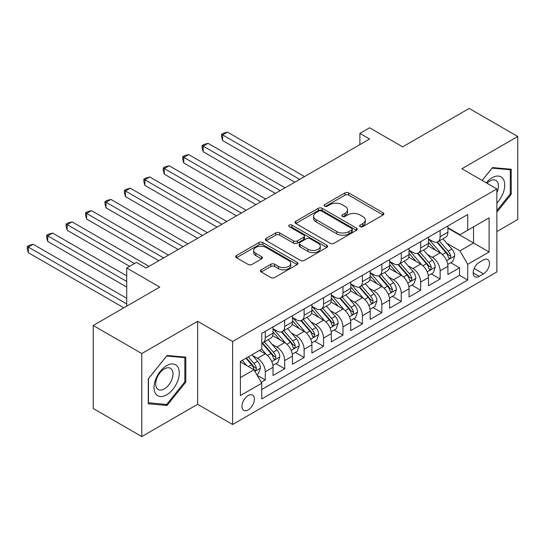<?xml version="1.0" encoding="UTF-8"?>
<svg xmlns="http://www.w3.org/2000/svg" width="545" height="545" viewBox="0 0 545 545"><rect width="100%" height="100%" fill="white"/><g stroke="black" fill="none" stroke-linecap="round" stroke-linejoin="round"><path stroke-width="0.82" d="M360.136 226.652A1.887 1.09 0 0 0 362.806 226.652L383.067 214.955A2.698 1.56 0 0 0 383.857 213.851A2.698 1.56 0 0 0 383.067 212.748L348.739 192.93A2.698 1.56 0 0 0 344.924 192.93L324.663 204.634A1.887 1.09 0 0 0 324.105 205.404A1.887 1.09 0 0 0 324.663 206.173A1.887 1.09 0 0 0 327.334 206.173L329.95 204.661A8.631 4.98 0 0 1 342.158 204.661L345.019 206.31A8.631 4.98 0 0 1 347.547 209.832A8.631 4.98 0 0 1 345.019 213.354L342.396 214.873A1.887 1.09 0 0 0 341.844 215.643A1.887 1.09 0 0 0 342.396 216.413A1.887 1.09 0 0 0 345.067 216.413L347.69 214.9A8.631 4.98 0 0 1 359.898 214.9L362.759 216.549A8.631 4.98 0 0 1 365.286 220.071A8.631 4.98 0 0 1 362.759 223.6L360.136 225.112A1.887 1.09 0 0 0 359.577 225.882A1.887 1.09 0 0 0 360.136 226.652L360.136 225.112M248.166 409.915A8.795 5.075 120 0 0 253.909 402.169A8.795 5.075 120 0 0 252.56 395.118A8.795 5.075 120 0 0 248.166 395.554A8.795 5.075 120 0 0 242.423 403.307A8.795 5.075 120 0 0 243.765 410.351A8.795 5.075 120 0 0 248.166 409.915M261.198 269.789A2.698 1.56 0 0 0 260.408 270.885A2.698 1.56 0 0 0 261.198 271.989L270.831 277.548A2.698 1.56 0 0 0 274.646 277.548L297.148 264.557A2.698 1.56 0 0 0 297.938 263.453A2.698 1.56 0 0 0 297.148 262.356L262.819 242.532A2.698 1.56 0 0 0 259.004 242.532L236.503 255.53A2.698 1.56 0 0 0 235.713 256.627A2.698 1.56 0 0 0 236.503 257.731L248.139 264.448A2.698 1.56 0 0 0 251.953 264.448L261.58 258.889A2.698 1.56 0 0 0 262.37 257.785A2.698 1.56 0 0 0 261.58 256.681L255.809 253.35A7.214 4.162 0 0 1 253.697 250.407A7.214 4.162 0 0 1 258.153 246.558A7.214 4.162 0 0 1 266.014 247.464L288.618 260.51A7.214 4.162 0 0 1 290.73 263.453A7.214 4.162 0 0 1 286.275 267.302A7.214 4.162 0 0 1 278.413 266.403L274.646 264.23A2.698 1.56 0 0 0 270.831 264.23L261.198 269.789L261.198 271.989M496.863 231.557L517.75 219.499L517.75 136.488L469.177 108.441L402.632 146.864L369.599 127.796L359.884 133.402L369.599 139.009L146.162 268.011L136.448 262.404L126.726 268.011L126.726 306.154M141.789 353.548L141.789 436.559L197.644 404.308L197.644 321.298L141.789 353.548L93.215 325.501L159.76 287.086L126.726 268.011M197.644 321.298L232.62 341.49L496.863 188.931L496.863 271.941L232.62 424.501L232.62 341.49M517.75 136.488L461.887 168.739L496.863 188.931M330.141 243.308A2.698 1.56 0 0 0 333.956 243.308L356.464 230.31A2.698 1.56 0 0 0 357.254 229.213A2.698 1.56 0 0 0 356.464 228.11L322.136 208.292A2.698 1.56 0 0 0 318.321 208.292L295.812 221.284A2.698 1.56 0 0 0 295.022 222.387A2.698 1.56 0 0 0 295.812 223.484L330.141 243.308M289.988 227.061A1.887 1.09 0 0 1 291.909 227.326L291.909 225.085L326.809 245.23A2.698 1.56 0 0 1 327.6 246.333A2.698 1.56 0 0 1 326.809 247.437L304.301 260.428A2.698 1.56 0 0 1 300.486 260.428L266.158 240.611L266.158 238.403A2.698 1.56 0 0 0 265.367 239.507A2.698 1.56 0 0 0 266.158 240.611M266.158 238.403L275.79 232.844A2.698 1.56 0 0 1 279.605 232.844L293.523 240.883A2.698 1.56 0 0 0 297.338 240.883L303.728 237.198A2.698 1.56 0 0 0 304.519 236.094A2.698 1.56 0 0 0 303.728 234.99L289.238 226.625A1.887 1.09 0 0 1 288.68 225.855A1.887 1.09 0 0 1 289.845 224.847A1.887 1.09 0 0 1 291.909 225.085M141.789 436.559L93.215 408.512L93.215 325.501M261.232 382.29L265.265 379.967L257.199 375.307M252.614 355.497L257.492 358.317A10.989 6.342 60 0 1 265.265 371.779L273.031 367.289L273.031 375.478L284.694 368.747L275.852 363.644M272.044 344.283L276.921 347.097A10.989 6.342 60 0 1 284.694 360.558L292.461 356.069L292.461 364.258L304.124 357.527L295.281 352.424M291.473 333.063L296.351 335.877A10.989 6.342 60 0 1 304.124 349.338L311.897 344.856L311.897 353.044L323.553 346.313L314.71 341.211M310.902 321.843L315.78 324.663A10.989 6.342 60 0 1 323.553 338.125L331.326 333.635L331.326 341.824L342.982 335.093L334.139 329.991M330.331 310.63L335.209 313.443A10.989 6.342 60 0 1 342.982 326.905L350.755 322.415L350.755 330.611L362.411 323.88L353.569 318.771M349.761 299.409L354.638 302.23A10.989 6.342 60 0 1 362.411 315.691L370.184 311.202L370.184 319.39L381.841 312.66L372.998 307.557M369.19 288.196L374.068 291.01A10.989 6.342 60 0 1 381.841 304.471L389.614 299.982L389.614 308.17L401.27 301.44L392.427 296.337M388.619 276.976L393.497 279.789A10.989 6.342 60 0 1 401.27 293.251L409.043 288.768L409.043 296.957L420.699 290.226L411.856 285.117M408.048 265.756L412.926 268.576A10.989 6.342 60 0 1 420.699 282.038L428.472 277.548L428.472 285.737L440.128 279.006L440.128 270.817A10.989 6.342 -120 0 0 432.355 257.356L427.478 254.542M431.286 273.903L440.128 279.006M273.031 367.289A10.989 6.342 -120 0 0 265.265 353.828L259.434 350.462M292.461 356.069A10.989 6.342 -120 0 0 284.694 342.607L272.677 335.672M311.897 344.856A10.989 6.342 -120 0 0 304.124 331.394L292.106 324.452M331.326 333.635A10.989 6.342 -120 0 0 323.553 320.174L311.536 313.239M350.755 322.415A10.989 6.342 -120 0 0 342.982 308.961L330.965 302.019M370.184 311.202A10.989 6.342 -120 0 0 362.411 297.74L350.394 290.805M389.614 299.982A10.989 6.342 -120 0 0 381.841 286.52L369.823 279.585M409.043 288.768A10.989 6.342 -120 0 0 401.27 275.307L389.253 268.365M428.472 277.548A10.989 6.342 -120 0 0 420.699 264.087L408.682 257.151M483.456 259.938L479.184 262.404A8.516 4.919 120 0 0 473.619 269.911A8.516 4.919 120 0 0 474.927 276.737A8.516 4.919 120 0 0 479.184 276.315L483.456 273.849A8.516 4.919 120 0 0 489.022 266.341A8.516 4.919 120 0 0 487.714 259.515A8.516 4.919 120 0 0 483.456 259.938M240.393 377.61L253.99 369.755L261.764 383.217L261.764 398.92L467.719 280.014L467.719 264.311L459.946 250.85L446.907 243.322M261.764 383.217L240.393 395.554L240.393 361.458L261.764 349.113L261.764 333.411L467.719 214.505L467.719 230.208L489.09 217.871L489.09 251.974L467.719 264.311M273.031 328.703L276.921 330.944A10.989 6.342 60 0 0 282.419 331.489L290.185 327A10.989 6.342 -120 0 0 292.461 321.972L292.461 315.684M292.461 317.483L296.351 319.724A10.989 6.342 60 0 0 301.848 320.269L309.615 315.78A10.989 6.342 -120 0 0 311.897 310.752L311.897 304.471M311.897 306.263L315.78 308.511A10.989 6.342 60 0 0 321.278 309.056L329.044 304.566A10.989 6.342 -120 0 0 331.326 299.532L331.326 293.251M331.326 295.049L335.209 297.291A10.989 6.342 60 0 0 340.707 297.836L348.473 293.346A10.989 6.342 -120 0 0 350.755 288.319L350.755 282.038M350.755 283.829L354.638 286.071A10.989 6.342 60 0 0 360.136 286.616L367.909 282.133A10.989 6.342 -120 0 0 370.184 277.098L370.184 270.817M370.184 272.609L374.068 274.857A10.989 6.342 60 0 0 379.565 275.402L387.338 270.913A10.989 6.342 -120 0 0 389.614 265.878L389.614 259.597M389.614 261.396L393.497 263.637A10.989 6.342 60 0 0 398.994 264.182L406.768 259.692A10.989 6.342 -120 0 0 409.043 254.665L409.043 248.384M409.043 250.175L412.926 252.424A10.989 6.342 60 0 0 418.424 252.962L426.197 248.479A10.989 6.342 -120 0 0 428.472 243.445L428.472 237.164M261.764 389.498L459.558 275.307L459.558 267.786L447.901 274.517L447.901 266.328A10.989 6.342 -120 0 0 440.128 252.866L428.111 245.931M428.472 238.962L432.355 241.203A10.989 6.342 -120 0 0 437.853 241.748A10.989 6.342 -120 0 0 440.128 236.714L440.128 230.433M437.853 241.748L445.626 237.259A10.989 6.342 -120 0 0 447.901 232.231L447.901 225.943M265.265 331.394L265.265 337.675A10.989 6.342 60 0 1 262.983 342.703A10.989 6.342 60 0 1 261.764 343.152M262.983 342.703L270.756 338.22A10.989 6.342 -120 0 0 273.031 333.186L273.031 326.905M284.694 320.174L284.694 326.455A10.989 6.342 60 0 1 282.419 331.489M304.124 308.954L304.124 315.242A10.989 6.342 60 0 1 301.848 320.269M323.553 297.74L323.553 304.021A10.989 6.342 60 0 1 321.278 309.056M342.982 286.52L342.982 292.801A10.989 6.342 60 0 1 340.707 297.836M362.411 275.307L362.411 281.588A10.989 6.342 60 0 1 360.136 286.616M381.841 264.087L381.841 270.368A10.989 6.342 60 0 1 379.565 275.402M401.27 252.866L401.27 259.147A10.989 6.342 60 0 1 398.994 264.182M420.699 241.653L420.699 247.934A10.989 6.342 60 0 1 418.424 252.962M420.699 282.038L420.699 290.226M401.27 293.251L401.27 301.44M381.841 304.471L381.841 312.66M362.411 315.691L362.411 323.88M342.982 326.905L342.982 335.093M323.553 338.125L323.553 346.313M304.124 349.338L304.124 357.527M284.694 360.558L284.694 368.747M265.265 371.779L265.265 379.967M253.99 369.755L240.393 361.907M459.946 250.85L473.55 242.995L473.55 226.843L489.09 217.871M447.901 228.191L489.09 251.974M447.901 227.742L459.946 234.697L467.719 230.208M197.644 404.308L232.62 424.501M359.884 133.402L359.884 144.616M450.715 262.683L459.558 267.786M459.558 275.307L467.719 280.014M496.863 212.134L511.244 194.252L511.244 169.25L492.489 167.574L482.155 180.436M148.294 403.791L167.042 405.466L185.797 382.147L185.797 357.145L167.042 355.469L148.294 378.795L148.294 403.791M510.27 193.686L511.244 194.252M184.823 381.582L185.797 382.147M165.067 404.322L167.042 405.466M360.885 226.918L362.759 225.841A8.631 4.98 0 0 0 365.286 222.319L365.286 220.071M347.547 209.832L347.547 212.08A8.631 4.98 0 0 1 345.019 215.602L343.152 216.678M383.033 214.975L348.739 195.178A2.698 1.56 0 0 0 344.924 195.178L325.413 206.439M356.423 230.331L322.136 210.534A2.698 1.56 0 0 0 318.321 210.534L295.853 223.505M351.695 229.983A1.887 1.09 0 0 0 352.247 229.213A1.887 1.09 0 0 0 351.695 228.444L321.564 211.044A1.887 1.09 0 0 0 318.893 211.044L316.127 212.639A8.631 4.98 0 0 0 313.6 216.167A8.631 4.98 0 0 0 316.127 219.69L336.721 231.577A8.631 4.98 0 0 0 348.929 231.577L351.695 229.983L351.695 232.225A1.887 1.09 0 0 0 352.247 231.455L352.247 229.213M313.6 216.167L313.6 218.409A8.631 4.98 0 0 0 316.127 221.931L316.127 219.69M351.695 232.225L348.929 233.825A8.631 4.98 0 0 1 336.721 233.825L316.127 221.931M266.192 240.631L275.79 235.093L275.79 232.844M304.519 236.094L304.519 238.335A2.698 1.56 0 0 1 303.728 239.439L297.338 243.125A2.698 1.56 0 0 1 293.523 243.125L279.605 235.093A2.698 1.56 0 0 0 275.79 235.093M291.909 227.326L326.768 247.457M307.973 249.222A7.214 4.162 0 0 0 315.834 250.128A7.214 4.162 0 0 0 320.29 246.279A7.214 4.162 0 0 0 318.178 243.336L310.214 238.737A2.698 1.56 0 0 0 306.399 238.737L300.009 242.423A2.698 1.56 0 0 0 299.219 243.526A2.698 1.56 0 0 0 300.009 244.63L307.973 249.222L307.973 251.47A7.214 4.162 0 0 0 315.834 252.369A7.214 4.162 0 0 0 320.29 248.52L320.29 246.279M299.219 243.526L299.219 245.768A2.698 1.56 0 0 0 300.009 246.871L300.009 244.63M307.973 251.47L300.009 246.871M290.73 263.453L290.73 265.701A7.214 4.162 0 0 1 286.275 269.55A7.214 4.162 0 0 1 278.413 268.644L274.646 266.471A2.698 1.56 0 0 0 270.831 266.471L261.239 272.01M253.697 250.407L253.697 252.648A7.214 4.162 0 0 0 255.809 255.598L255.809 253.35M261.546 258.909L255.809 255.598M297.114 264.577L262.819 244.78A2.698 1.56 0 0 0 259.004 244.78L236.537 257.751M447.738 264.407L452.759 261.505L454.7 255.898A7.283 4.203 -120 0 0 451.866 249.058L442.99 238.785M441.212 253.582L430.679 241.387A21.023 12.133 -120 0 0 428.472 239.078M435.435 250.162L429.549 243.343A17.447 10.076 -120 0 0 428.472 242.171M304.512 176.587L227.469 132.115L222.612 134.915L222.612 140.528L294.797 182.2M436.865 242.144L445.844 252.539A7.283 4.203 60 0 1 448.44 257.553L448.964 258.419L449.952 258.282L450.769 256.211A7.283 4.203 -120 0 0 448.174 251.191L439.297 240.917M437.39 241.973L447.036 253.146A3.713 2.139 60 0 1 447.976 254.597L450.769 256.211M222.612 140.528L221.542 136.543L221.542 134.302L299.655 179.394M221.542 134.302L223.491 133.178L227.469 132.115M496.863 203.108A17.862 10.314 120 0 0 504.5 182.391A17.862 10.314 120 0 0 492.101 177.765A17.862 10.314 120 0 0 486.256 182.8M496.863 192.712A12.228 7.058 120 0 0 495.916 180.436A12.228 7.058 120 0 0 489.805 181.042A12.228 7.058 120 0 0 486.978 183.222M482.189 180.456L492.101 168.126L510.27 169.754L510.27 193.972L496.863 210.649M509.064 169.059L510.27 169.754M177.595 381.221A17.862 10.314 120 0 0 172.969 363.971A17.862 10.314 120 0 0 155.72 379.266A17.862 10.314 120 0 0 160.346 396.522A17.862 10.314 120 0 0 177.595 381.221M171.845 379.586A12.228 7.058 120 0 0 170.469 368.325A12.228 7.058 120 0 0 156.871 378.25A12.228 7.058 120 0 0 158.241 389.505A12.228 7.058 120 0 0 171.845 379.586M148.492 402.844L148.492 378.625L166.654 356.021L184.823 357.643L184.823 381.868L166.654 404.465L148.294 402.735M183.617 356.948L184.823 357.643M428.309 275.62L433.33 272.725L435.271 267.118A7.283 4.203 -120 0 0 432.437 260.278L423.56 249.998M421.782 264.795L411.25 252.608A21.023 12.133 -120 0 0 409.043 250.298M416.005 261.375L410.119 254.556A17.447 10.076 -120 0 0 409.043 253.384M285.083 187.807L208.04 143.328L203.183 146.135L203.183 151.742L275.368 193.414M417.436 253.357L426.415 263.753A7.283 4.203 60 0 1 429.01 268.774L429.535 269.632L430.523 269.496L431.34 267.425A7.283 4.203 -120 0 0 428.745 262.411L419.868 252.131M417.961 253.193L427.607 264.359A3.713 2.139 60 0 1 428.547 265.81L431.34 267.425M203.183 151.742L202.113 147.763L202.113 145.515L280.225 190.614M202.113 145.515L204.062 144.398L208.04 143.328M408.879 286.84L413.9 283.945L415.842 278.332A7.283 4.203 -120 0 0 413.008 271.499L404.131 261.219M402.346 276.015L391.821 263.828A21.023 12.133 -120 0 0 389.614 261.511M396.576 272.595L390.69 265.776A17.447 10.076 -120 0 0 389.614 264.604M265.653 199.027L188.611 154.548L183.754 157.355L183.754 162.962L255.939 204.634M398 264.577L406.986 274.973A7.283 4.203 60 0 1 409.581 279.987L410.106 280.852L411.094 280.716L411.911 278.645A7.283 4.203 -120 0 0 409.315 273.624L400.439 263.351M398.531 264.407L408.178 275.579A3.713 2.139 60 0 1 409.111 277.03L411.911 278.645M183.754 162.962L182.684 158.977L182.684 156.735L260.796 201.827M182.684 156.735L184.632 155.611L188.611 154.548M389.45 298.06L394.471 295.158L396.413 289.552A7.283 4.203 -120 0 0 393.579 282.712L384.702 272.439M382.917 287.235L372.392 275.041A21.023 12.133 -120 0 0 370.184 272.732M377.147 283.809L371.254 276.996A17.447 10.076 -120 0 0 370.184 275.825M246.217 210.241L169.182 165.762L164.324 168.569L164.324 174.175L236.503 215.854M378.571 275.797L387.55 286.193A7.283 4.203 60 0 1 390.152 291.207L390.676 292.072L391.664 291.929L392.482 289.858A7.283 4.203 -120 0 0 389.886 284.844L381.01 274.564M379.102 275.627L388.748 286.793A3.713 2.139 60 0 1 389.682 288.244L392.482 289.858M164.324 174.175L163.255 170.197L163.255 167.955L241.36 213.047M163.255 167.955L165.203 166.831L169.182 165.762M370.021 309.274L375.042 306.379L376.983 300.765A7.283 4.203 -120 0 0 374.149 293.932L365.266 283.652M363.488 298.449L352.962 286.261A21.023 12.133 -120 0 0 350.755 283.952M357.718 295.029L351.825 288.21A17.447 10.076 -120 0 0 350.755 287.038M226.788 221.461L149.752 176.982L144.895 179.789L144.895 185.395L217.073 227.067M359.141 287.011L368.12 297.406A7.283 4.203 60 0 1 370.723 302.427L371.247 303.286L372.235 303.149L373.053 301.078A7.283 4.203 -120 0 0 370.457 296.064L361.58 285.784M359.673 286.84L369.319 298.013A3.713 2.139 60 0 1 370.253 299.464L373.053 301.078M144.895 185.395L143.826 181.417L143.826 179.169L221.931 224.268M143.826 179.169L145.774 178.052L149.752 176.982M350.592 320.494L355.613 317.592L357.554 311.985A7.283 4.203 -120 0 0 354.72 305.146L345.837 294.872M344.059 309.669L333.533 297.481A21.023 12.133 -120 0 0 331.326 295.165M338.288 306.249L332.396 299.43A17.447 10.076 -120 0 0 331.326 298.258M207.359 232.674L130.323 188.202L125.466 191.002L125.466 196.616L197.644 238.288M339.712 298.231L348.691 308.627A7.283 4.203 60 0 1 351.287 313.641L351.818 314.506L352.806 314.37L353.623 312.299A7.283 4.203 -120 0 0 351.028 307.278L342.151 297.005M340.243 298.06L349.89 309.233A3.713 2.139 60 0 1 350.823 310.684L353.623 312.299M125.466 196.616L124.396 192.63L124.396 190.389L202.502 235.481M124.396 190.389L126.338 189.265L130.323 188.202M331.162 331.714L336.183 328.812L338.125 323.205A7.283 4.203 -120 0 0 335.284 316.366L326.407 306.086M324.629 320.882L314.104 308.695A21.023 12.133 -120 0 0 311.897 306.385M318.859 317.463L312.966 310.65A17.447 10.076 -120 0 0 311.897 309.471M187.93 243.894L110.894 199.416L106.037 202.222L106.037 207.829L178.215 249.501M320.283 309.451L329.262 319.847A7.283 4.203 60 0 1 331.857 324.861L332.389 325.726L333.377 325.583L334.194 323.512A7.283 4.203 -120 0 0 331.598 318.498L322.715 308.218M320.814 309.281L330.461 320.446A3.713 2.139 60 0 1 331.394 321.897L334.194 323.512M106.037 207.829L104.967 203.85L104.967 201.602L183.072 246.701M104.967 201.602L106.909 200.485L110.894 199.416M311.733 342.928L316.754 340.032L318.696 334.419A7.283 4.203 -120 0 0 315.855 327.586L306.978 317.306M305.2 332.103L294.675 319.915A21.023 12.133 -120 0 0 292.461 317.606M299.43 328.683L293.537 321.863A17.447 10.076 -120 0 0 292.461 320.692M168.5 255.115L91.465 210.636L86.607 213.442L86.607 219.049L158.786 260.721M300.854 320.664L309.833 331.06A7.283 4.203 60 0 1 312.428 336.074L312.959 336.939L313.947 336.803L314.765 334.732A7.283 4.203 -120 0 0 312.169 329.718L303.286 319.438M301.385 320.494L311.031 331.667A3.713 2.139 60 0 1 311.965 333.118L314.765 334.732M86.607 219.049L85.538 215.064L85.538 212.822L163.643 257.914M85.538 212.822L87.479 211.698L91.465 210.636M292.297 354.148L297.318 351.246L299.266 345.639A7.283 4.203 -120 0 0 296.425 338.799L287.549 328.526M285.771 343.323L275.245 331.128A21.023 12.133 -120 0 0 273.031 328.819M280.001 339.903L274.108 333.084A17.447 10.076 -120 0 0 273.031 331.912M149.071 266.328L72.035 221.856L67.178 224.656L67.178 230.269L129.642 266.328M281.424 331.885L290.403 342.28A7.283 4.203 60 0 1 292.999 347.294L293.53 348.16L294.511 348.017L295.336 345.946A7.283 4.203 -120 0 0 292.733 340.932L283.856 330.651M281.956 331.714L291.602 342.887A3.713 2.139 60 0 1 292.536 344.338L295.336 345.946M67.178 230.269L66.109 226.284L66.109 224.043L134.499 263.528M66.109 224.043L68.05 222.919L72.035 221.856M272.868 365.361L277.889 362.466L279.837 356.859A7.283 4.203 -120 0 0 276.996 350.019L268.12 339.739M266.341 354.536L261.695 349.154M260.571 351.116L259.815 350.244M126.726 275.865L52.606 233.069L47.749 235.876L47.749 241.483L126.726 287.086M261.995 343.098L270.974 353.494A7.283 4.203 60 0 1 273.57 358.515L274.101 359.373L275.082 359.237L275.899 357.166A7.283 4.203 -120 0 0 273.304 352.152L264.427 341.872M262.526 342.928L272.173 354.1A3.713 2.139 60 0 1 273.106 355.551L275.899 357.166M47.749 241.483L46.679 237.504L46.679 235.256L126.726 281.472M46.679 235.256L48.621 234.139L52.606 233.069M256.811 374.633L258.459 373.686L260.401 368.073A7.283 4.203 -120 0 0 257.567 361.24L251.981 354.768M246.762 365.579L242.266 360.374M241.142 362.336L240.393 361.471M126.726 298.299L33.177 244.289L28.32 247.089L28.32 252.703L123.817 307.836M245.959 358.242L251.545 364.714A7.283 4.203 60 0 1 254.14 369.728L254.672 370.593L255.653 370.457L256.47 368.386A7.283 4.203 -120 0 0 253.875 363.365L248.288 356.9M246.408 357.983L252.744 365.32A3.713 2.139 60 0 1 253.677 366.771L256.47 368.386M28.32 252.703L27.25 248.718L27.25 246.476L126.726 303.912M27.25 246.476L29.192 245.352L33.177 244.289M257.492 358.317L265.265 353.828M276.921 347.097L284.694 342.607M296.351 335.877L304.124 331.394M315.78 324.663L323.553 320.174M335.209 313.443L342.982 308.961M354.638 302.23L362.411 297.74M374.068 291.01L381.841 286.52M393.497 279.789L401.27 275.307M412.926 268.576L420.699 264.087M432.355 257.356L440.128 252.866M440.128 236.714L447.901 232.231M265.265 337.675L273.031 333.186M284.694 326.455L292.461 321.972M304.124 315.242L311.897 310.752M323.553 304.021L331.326 299.532M342.982 292.801L350.755 288.319M362.411 281.588L370.184 277.098M381.841 270.368L389.614 265.878M401.27 259.147L409.043 254.665M420.699 247.934L428.472 243.445M440.128 270.817L447.901 266.328M474.136 268.467L483.456 273.849M473.162 272.834L479.184 276.315M362.759 225.841L362.759 223.6M342.396 216.413L342.396 214.873M345.019 215.602L345.019 213.354M324.663 206.173L324.663 204.634M344.924 195.178L344.924 192.93M348.739 195.178L348.739 192.93M383.067 214.955L383.067 212.748M295.812 223.484L295.812 221.284M318.321 210.534L318.321 208.292M322.136 210.534L322.136 208.292M356.464 230.31L356.464 228.11M336.721 233.825L336.721 231.577M348.929 233.825L348.929 231.577M279.605 235.093L279.605 232.844M293.523 243.125L293.523 240.883M297.338 243.125L297.338 240.883M303.728 239.439L303.728 237.198M326.809 247.437L326.809 245.23M270.831 266.471L270.831 264.23M274.646 266.471L274.646 264.23M278.413 268.644L278.413 266.403M261.58 258.889L261.58 256.681M236.503 257.731L236.503 255.53M259.004 244.78L259.004 242.532M262.819 244.78L262.819 242.532M297.148 264.557L297.148 262.356M446.628 260.673L454.653 256.041M430.679 241.387L431.681 240.815M448.174 251.191L451.866 249.058M442.37 254.542L445.844 252.539M427.198 271.887L435.223 267.254M411.25 252.608L412.252 252.028M428.745 262.411L432.437 260.278M422.94 265.762L426.415 263.753M407.769 283.107L415.794 278.475M391.821 263.828L392.822 263.249M409.315 273.624L413.008 271.499M403.511 276.976L406.986 274.973M388.34 294.327L396.365 289.688M372.392 275.041L373.393 274.469M389.886 284.844L393.579 282.712M384.082 288.196L387.55 286.193M368.911 305.541L376.936 300.908M352.962 286.261L353.964 285.682M370.457 296.064L374.149 293.932M364.653 299.416L368.12 297.406M349.481 316.761L357.506 312.128M333.533 297.481L334.535 296.902M351.028 307.278L354.72 305.146M345.223 310.63L348.691 308.627M330.052 327.974L338.077 323.342M314.104 308.695L315.105 308.116M331.598 318.498L335.284 316.366M325.794 321.85L329.262 319.847M310.623 339.194L318.648 334.562M294.675 319.915L295.676 319.336M312.169 329.718L315.855 327.586M306.358 333.063L309.833 331.06M291.187 350.415L299.219 345.782M275.245 331.128L276.247 330.556M292.733 340.932L296.425 338.799M286.929 344.283L290.403 342.28M271.757 361.628L279.789 356.995M273.304 352.152L276.996 350.019M267.5 355.504L270.974 353.494M254.917 371.356L260.353 368.216M253.875 363.365L257.567 361.24M248.404 366.526L251.545 364.714"/></g></svg>
